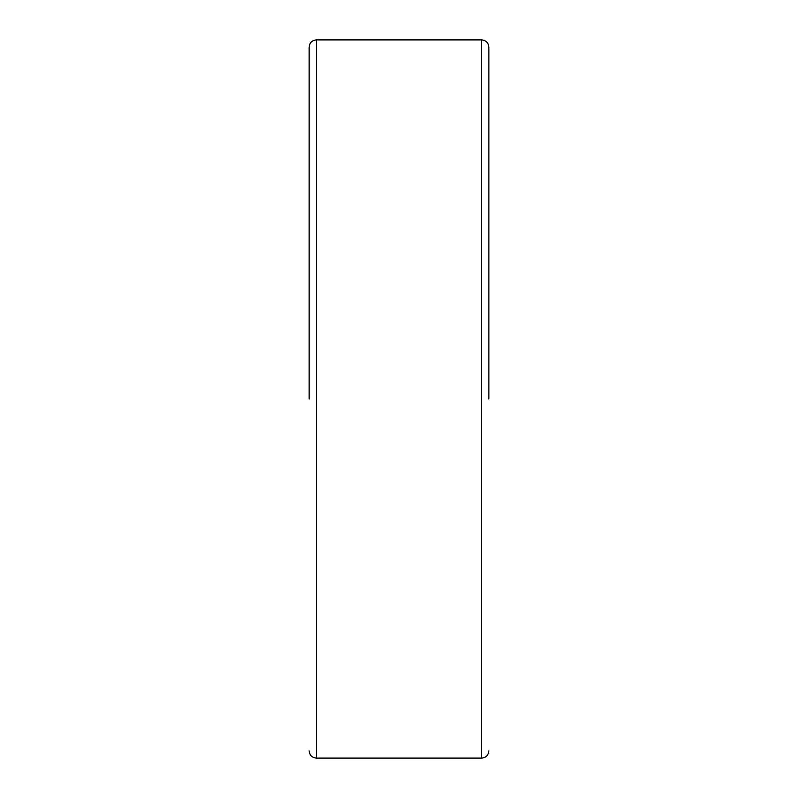 <?xml version="1.0" encoding="UTF-8"?>
<svg xmlns="http://www.w3.org/2000/svg" width="798" height="798" viewBox="0 0 798 798"><rect width="100%" height="100%" fill="white"/><g stroke="black" fill="none" stroke-linecap="round" stroke-linejoin="round"><path stroke-width="1.2" d="M488.865 399L488.865 47.092L488.865 399M309.135 399L309.135 47.092L309.135 399M481.673 39.9L316.327 39.9L316.327 758.1L481.673 758.1L481.673 39.9C486.012 40.359 488.406 42.753 488.865 47.092M481.673 758.1C486.012 757.641 488.406 755.247 488.865 750.908M316.327 758.1C311.988 757.641 309.594 755.247 309.135 750.908M316.327 39.9C311.988 40.359 309.594 42.753 309.135 47.092"/></g></svg>
